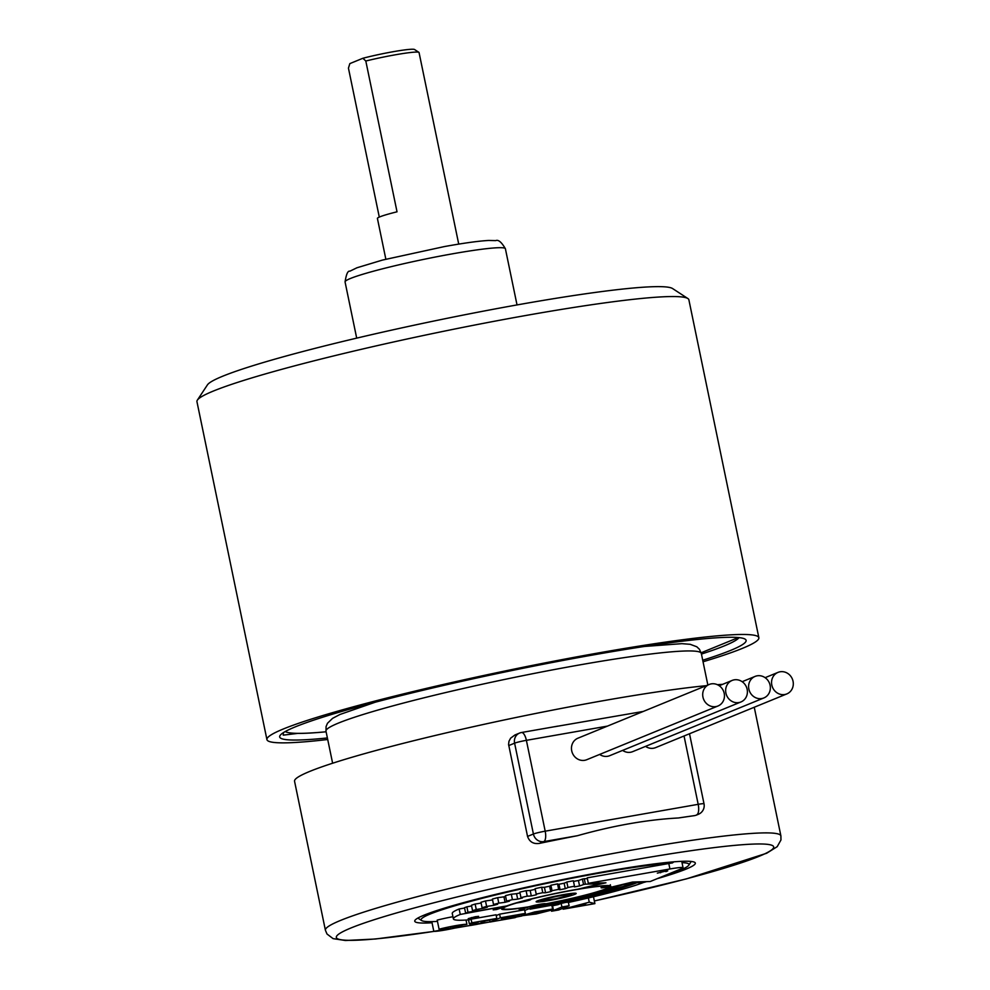 <?xml version="1.0" encoding="UTF-8"?>
<svg xmlns="http://www.w3.org/2000/svg" width="990" height="990" viewBox="0 0 990 990"><rect width="100%" height="100%" fill="white"/><g stroke="black" fill="none" stroke-linecap="round" stroke-linejoin="round"><path stroke-width="1.49" d="M738.354 637.56L701.155 652.781M326.106 731.771A232.39 17.498 -11.7 0 1 285.219 731.56M458.729 244.109L419.055 52.544A37.212 2.797 168.3 0 0 418.918 52.359A37.212 2.797 168.3 0 0 365.805 61.021L362.897 58.261A33.487 2.525 -11.7 0 1 395.579 51.294A33.487 2.525 -11.7 0 1 414.538 49.5L418.918 52.359M385.853 259.207L377.413 218.431A37.212 2.797 -11.7 0 1 397.027 211.81L365.805 61.021M362.897 58.261L349.841 63.608L348.443 68.124L379.294 217.095M197.356 400.133L207.454 384.85A238.157 17.944 -11.7 0 1 436.639 320.463A238.157 17.944 -11.7 0 1 672.557 288.536L687.889 298.547A251.188 18.921 168.3 0 0 439.077 332.219A251.188 18.921 168.3 0 0 197.356 400.133A251.188 18.921 168.3 0 0 196.948 401.68L266.929 739.604A251.188 18.921 168.3 0 0 327.715 739.505M703.036 661.778A251.188 18.921 168.3 0 0 758.86 637.733L688.879 299.809A251.188 18.921 168.3 0 0 687.889 298.547M758.86 637.733A251.188 18.921 168.3 0 0 601.487 652.41A251.188 18.921 168.3 0 0 266.929 739.604M327.393 737.958A238.157 17.944 -11.7 0 1 280.071 735.496A238.157 17.944 -11.7 0 1 509.256 671.096A238.157 17.944 -11.7 0 1 745.173 639.181A238.157 17.944 -11.7 0 1 702.714 660.231M283.387 732.649L283.251 735.149L297.705 733.392A232.576 17.523 168.3 0 0 326.118 731.796M701.44 654.068A232.576 17.523 168.3 0 0 739.035 637.622M673.843 861.832L672.457 862.921A136.756 10.296 168.3 0 0 515.901 890.146A136.756 10.296 168.3 0 0 421.666 920.564A136.756 10.296 168.3 0 0 436.07 921.467L437.419 921.207M643.277 881.892A136.756 10.296 168.3 0 0 643.958 881.706M664.5 875.68A136.756 10.296 168.3 0 0 688.731 865.26A136.756 10.296 168.3 0 0 682.011 862.661M569.089 905.739L561.912 907.001L551.579 911.221L558.756 909.959L569.089 905.739L568.334 902.1L562.209 902.818M551.579 911.221L551.393 910.367M560.786 903.14L560.847 903.486A112.006 8.44 -11.7 0 1 551.875 905.466M551.962 905.887A96.636 7.277 168.3 0 0 558.001 904.65L560.847 903.486M561.912 907.001L561.095 903.078M525.343 913.411L500.371 917.792L490 922.037L514.973 917.656L517.498 916.629L501.336 919.128L516.916 916.394L519.428 915.366L505.259 917.532L525.343 913.411L524.589 909.785L499.616 914.166L496.238 915.552M490 922.037L489.642 920.267M500.371 917.792L499.616 914.166M466.921 924.313A18.872 1.423 168.3 0 0 439.077 929.202L450.66 928.397L433.818 931.343A18.501 1.398 168.3 0 0 461.786 926.405L450.438 927.197L466.921 924.313L466.03 920.032M461.786 926.405L461.563 925.341M433.818 931.343L431.813 921.64M443.025 929.585L442.889 928.929M439.077 929.202L437.196 920.118A18.872 1.423 168.3 0 1 452.925 916.715M471.859 922.804L469.347 923.831L478.244 922.272L470.386 925.489L477.576 924.227L485.422 921.009L496.832 918.423L471.859 922.804L471.104 919.166L496.077 914.785L496.832 918.423M454.781 928.088L470.386 925.44L470.027 923.707M469.347 923.831L468.518 919.859M505.098 906.221L460.263 914.438A104.965 7.908 168.3 0 0 453.383 918.881A104.965 7.908 168.3 0 0 469.644 919.772L471.104 919.166M584.459 904.575L585.894 903.573L580.932 905.194L584.36 904.068M594.891 903.623L589.26 902.187L563.124 909.191L594.891 903.623L593.468 896.754M563.124 909.191L562.926 908.251M589.26 902.187L588.382 897.955M541.146 912.359L529.18 914.018L552.618 909.055L534.699 911.938L521.371 915.799L536.308 913.956L553.361 909.624L528.821 914.265M552.618 909.055L551.801 905.132M530.058 909.179L549.834 905.565A112.291 8.452 168.3 0 0 635.679 882.746A94.768 7.14 -11.7 0 1 533.647 907.706L530.058 909.179L529.885 908.35M553.361 909.624L552.568 905.763M635.679 882.746L635.518 881.954M533.647 907.706L533.474 906.89M568.409 902.447A96.636 7.277 168.3 0 0 643.413 882.523L637.053 882.696L636.892 881.917M646.656 881.632A143.265 10.791 168.3 0 1 643.413 882.511L643.24 881.731M633.947 882.795L622.722 884.751A103.245 7.772 -11.7 0 1 534.81 907.224A91.179 6.868 168.3 0 0 633.947 882.795L633.786 882.003M534.81 907.224L534.637 906.407M619.913 885.431L607.959 888.315A55.824 4.208 -11.7 0 1 540.342 904.971L535.54 906.927A104.395 7.858 168.3 0 0 619.913 885.431L619.851 885.097M535.54 906.927L535.367 906.11M524.217 907.484L518.995 909.166L522.299 908.808L527.509 907.669L527.373 907.001M527.509 907.669L528.598 906.815M522.299 908.808L522.163 908.115M505.16 906.555A55.824 4.208 -11.7 0 0 502.66 907.731L495.074 909.129L493.181 909.897L496.485 909.538L496.349 908.845M496.485 909.538L501.584 907.842M476.747 917.148L478.64 916.369L475.324 916.728L468.221 918.646L476.623 916.591M471.537 918.287L471.389 917.594M583.531 884.515A28.574 2.153 -11.7 0 1 579.571 885.939L574.522 886.891A28.574 2.153 -11.7 0 1 574.163 886.644A28.574 2.153 -11.7 0 1 574.485 886.211A100.77 7.586 168.3 0 0 567.938 887.486A28.574 2.153 -11.7 0 1 565.265 888.673L560.093 889.713A28.574 2.153 -11.7 0 1 558.657 889.354A100.77 7.586 168.3 0 0 552.036 890.703A28.574 2.153 -11.7 0 1 550.725 891.644L545.552 892.745A28.574 2.153 -11.7 0 1 542.768 892.683A100.77 7.586 168.3 0 0 536.234 894.106A28.574 2.153 -11.7 0 1 536.617 894.366A28.574 2.153 -11.7 0 1 536.332 894.774L531.296 895.913A28.574 2.153 -11.7 0 1 527.225 896.148A100.77 7.586 168.3 0 0 520.963 897.608A28.574 2.153 -11.7 0 1 522.448 897.967L517.683 899.118A28.574 2.153 -11.7 0 1 512.436 899.65A100.77 7.586 168.3 0 0 506.595 901.098A28.574 2.153 -11.7 0 1 509.442 901.16L505.073 902.286A28.574 2.153 -11.7 0 1 498.787 903.103A100.77 7.586 168.3 0 0 493.527 904.501A28.574 2.153 -11.7 0 1 497.648 904.254L493.8 905.318A28.574 2.153 -11.7 0 1 486.622 906.419A100.77 7.586 168.3 0 0 482.081 907.731A28.574 2.153 -11.7 0 1 487.377 907.174L484.135 908.164A28.574 2.153 -11.7 0 1 476.264 909.501A100.77 7.586 168.3 0 0 472.564 910.689A28.574 2.153 -11.7 0 1 478.9 909.847L476.351 910.738A28.574 2.153 -11.7 0 1 467.998 912.273L466.872 906.815A100.77 7.586 168.3 0 0 464.508 907.694L465.634 913.151L506.781 905.924A55.824 4.208 -11.7 0 1 578.011 889.168L600.546 883.748L585.399 884.181A100.77 7.586 168.3 0 0 583.531 884.515L582.405 879.071A28.574 2.153 -11.7 0 1 578.445 880.494L573.495 881.447M467.998 912.273A100.77 7.586 168.3 0 0 465.634 913.151M471.587 905.974A28.574 2.153 -11.7 0 1 466.872 906.815M472.564 910.689L471.426 905.244A100.77 7.586 168.3 0 1 475.138 904.043L476.264 909.501M481.115 903.053A28.574 2.153 -11.7 0 1 475.138 904.043M482.081 907.731L480.954 902.286A100.77 7.586 168.3 0 1 485.496 900.962L486.622 906.419M492.562 899.885A28.574 2.153 -11.7 0 1 485.496 900.962M493.527 904.501L492.389 899.056A100.77 7.586 168.3 0 1 497.648 897.658L498.787 903.103M505.643 896.519L503.947 896.829A28.574 2.153 -11.7 0 1 497.648 897.658M506.595 901.098L505.469 895.653A100.77 7.586 168.3 0 1 511.31 894.205L512.436 899.65M519.998 892.98L516.557 893.661A28.574 2.153 -11.7 0 1 511.31 894.205M520.963 897.608L519.824 892.151A100.77 7.586 168.3 0 1 526.098 890.691L527.225 896.148M535.244 889.292A28.574 2.153 -11.7 0 1 535.206 889.329L530.17 890.455A28.574 2.153 -11.7 0 1 526.098 890.691M536.234 894.106L535.107 888.661A100.77 7.586 168.3 0 1 541.641 887.226L542.768 892.683M552.036 890.703L550.898 885.258A28.574 2.153 -11.7 0 1 549.599 886.199L544.426 887.3A28.574 2.153 -11.7 0 1 541.641 887.226M558.657 889.354A28.574 2.153 -11.7 0 1 558.657 889.342L557.531 883.884A100.77 7.586 168.3 0 0 550.898 885.258M567.938 887.486L566.812 882.028A28.574 2.153 -11.7 0 1 564.139 883.229L558.954 884.268A28.574 2.153 -11.7 0 1 557.531 883.909M574.485 886.211L573.359 880.766A100.77 7.586 168.3 0 0 566.812 882.028M585.399 884.181L584.273 878.724A100.77 7.586 168.3 0 0 582.405 879.071M587.367 878.637L584.273 878.724M600.546 883.748L600.386 882.956M665.849 871.646L667.743 870.866L664.438 871.225L657.323 873.143L665.726 871.089M660.639 872.772L660.491 872.079M609.197 886.57L609.407 887.609L632.585 882.028L650.195 881.533L681.689 868.638A20.963 1.584 168.3 0 0 683.063 867.747A20.963 1.584 168.3 0 0 669.933 868.973L588.332 883.303L605.942 882.795L582.702 888.042M588.332 883.303L587.194 877.845L668.795 863.527A20.963 1.584 168.3 0 1 672.457 862.921M540.181 904.241L540.342 904.971M524.725 910.466L536.481 905.652L536.332 904.971M536.481 905.652A55.824 4.208 -11.7 0 1 528.623 906.976M460.263 914.438L459.137 908.981A104.965 7.908 168.3 0 0 452.257 913.436L453.383 918.881M637.053 882.696A112.006 8.44 -11.7 0 1 562.283 903.165M464.582 908.028L459.137 908.981M582.764 888.377A55.824 4.208 -11.7 0 1 610.818 886.285A55.824 4.208 -11.7 0 1 609.407 887.609M524.255 907.657A55.824 4.208 -11.7 0 1 501.509 908.919A55.824 4.208 -11.7 0 1 501.757 908.387M610.397 884.738L609.122 886.582L608.924 885.617M545.515 903.709L545.552 903.845A53.955 4.059 168.3 0 0 608.912 886.99A53.955 4.059 168.3 0 0 608.999 886.768A9.306 0.705 168.3 0 1 601.066 887.708A9.306 0.705 168.3 0 1 606.301 885.963L606.536 885.567M516.483 902.855L516.632 902.979A9.306 0.705 168.3 0 0 526.123 901.073A9.306 0.705 168.3 0 0 530.949 899.44A9.306 0.705 168.3 0 0 530.256 899.316L530.157 899.168M545.552 903.845A9.306 0.705 168.3 0 0 545.589 903.771A9.306 0.705 168.3 0 0 539.327 904.39A9.306 0.705 168.3 0 0 529.242 906.716A53.955 4.059 168.3 0 1 503.539 908.808L501.992 907.805M548.943 900.554A20.468 1.547 -11.7 0 1 536.159 901.618A20.468 1.547 -11.7 0 1 555.848 896.086A20.468 1.547 -11.7 0 1 576.13 893.351A20.468 1.547 -11.7 0 1 548.943 900.554M516.632 902.979A53.955 4.059 168.3 0 0 503.539 908.808M606.301 885.963A53.955 4.059 168.3 0 0 530.256 899.316M657.137 878.687A143.265 10.791 168.3 0 0 695.327 863.094A143.265 10.791 168.3 0 0 552.841 881.583A143.265 10.791 168.3 0 0 414.748 921.207A143.265 10.791 168.3 0 0 432.048 922.767M771.804 685.018A11.633 10.754 -112.3 0 1 778.016 672.383A11.633 10.754 -112.3 0 1 793.052 681.281A11.633 10.754 -112.3 0 1 786.827 693.916A11.633 10.754 -112.3 0 1 771.804 685.018M645.554 746.373A11.633 10.754 67.7 0 0 655.59 747.636L786.827 693.916M748.848 689.04A11.633 10.754 -112.3 0 1 755.073 676.418A11.633 10.754 -112.3 0 1 770.109 685.315A11.633 10.754 -112.3 0 1 763.884 697.938A11.633 10.754 -112.3 0 1 748.848 689.04M622.611 750.408A11.633 10.754 67.7 0 0 632.647 751.658L763.884 697.938M725.905 693.074A11.633 10.754 -112.3 0 1 732.117 680.439A11.633 10.754 -112.3 0 1 747.153 689.337A11.633 10.754 -112.3 0 1 740.928 701.972A11.633 10.754 -112.3 0 1 725.905 693.074M599.655 754.429A11.633 10.754 67.7 0 0 609.692 755.692L740.928 701.972M702.949 697.096A11.633 10.754 -112.3 0 1 709.174 684.474A11.633 10.754 -112.3 0 1 724.21 693.371A11.633 10.754 -112.3 0 1 717.985 705.994A11.633 10.754 -112.3 0 1 702.949 697.096M709.174 684.474L577.937 738.193A11.633 10.754 67.7 0 0 572.393 753.031A11.633 10.754 67.7 0 0 586.748 759.714L717.985 705.994M643.339 711.426L554.907 726.685M514.998 734.939L510.654 738.144L508.971 741.263L508.588 744.443L527.546 836.414C529.539 841.933 533.499 844.26 539.439 843.393A232.576 17.523 -11.7 0 1 577.479 835.696C613.553 825.561 647.188 819.658 678.398 817.975A232.576 17.523 -11.7 0 1 694.708 815.599L696.094 815.228M706.254 685.674A232.576 17.523 168.3 0 0 604.321 700.512A232.576 17.523 168.3 0 0 294.55 781.246L325.401 930.229A232.576 17.523 -11.7 0 1 549.599 865.916A232.576 17.523 -11.7 0 1 780.9 835.907L780.949 839.99L777.187 846.685L766.594 853.281L686.478 878.86L594.346 900.974M722.626 684.337A232.576 17.523 168.3 0 0 717.379 684.696M517.028 304.932L505.395 248.75A81.873 6.163 168.3 0 0 423.98 259.318A81.873 6.163 168.3 0 0 345.065 281.952L356.697 338.135M644.577 646.445L681.9 643.661L690.166 644.304L696.812 646.779L699.423 649.279L701.316 653.437A191.652 14.429 168.3 0 0 581.241 664.637A191.652 14.429 168.3 0 0 325.982 731.165L326.069 726.586L327.48 723.269L332.578 718.356L339.929 714.483L375.272 702.207M484.135 908.164L483.999 907.496M493.8 905.318L493.626 904.501M505.073 902.286L503.947 896.829M517.683 899.118L516.557 893.661M531.296 895.913L530.17 890.455M536.332 894.774L535.206 889.329M545.552 892.745L544.426 887.3M550.725 891.644L549.599 886.199M560.093 889.713L558.954 884.268M565.265 888.673L564.139 883.229M579.571 885.939L578.445 880.494M669.933 868.973L668.795 863.527M569.238 894.601A13.959 1.052 -11.7 0 1 553.064 899.279A13.959 1.052 -11.7 0 1 546.183 898.92A13.959 1.052 -11.7 0 1 569.238 894.601M477.861 924.103A223.282 16.818 168.3 0 0 489.976 921.938L477.737 924.153M516.718 916.938A223.282 16.818 168.3 0 0 521.779 915.96M594.334 900.949A223.282 16.818 168.3 0 0 752.066 844.136A223.282 16.818 168.3 0 0 411.432 908.758A223.282 16.818 168.3 0 0 434.028 931.367M455.388 927.952A223.282 16.818 168.3 0 0 470.374 925.415M577.479 835.696L543.795 841.599A9.306 8.601 -112.3 0 1 533.412 834.013L514.602 743.168A9.306 8.601 -112.3 0 1 519.577 733.07A9.306 8.601 -112.3 0 1 521.223 732.6A9.306 3.477 80 0 1 521.495 732.513A9.306 3.477 80 0 1 526.383 740.334L545.193 831.179L698.185 804.326A9.306 0.705 -11.7 0 1 704.014 803.781L689.51 733.751M607.476 726.103L526.383 740.334A9.306 0.705 -11.7 0 0 514.602 743.168L508.736 745.569M704.014 803.781A9.306 9.306 0 0 1 698.433 814.275A9.306 8.601 -112.3 0 1 696.787 814.745A9.306 3.477 80 0 0 698.185 804.326L684.041 735.991M527.546 836.414L533.412 834.013A9.306 0.705 -11.7 0 1 545.193 831.179A9.306 3.477 80 0 1 543.795 841.599L539.439 843.393M694.708 815.599L678.398 817.975M505.395 248.75C501.571 242.154 498.354 239.444 495.73 240.62L488.751 240.459C478.838 240.978 464.038 243.02 444.337 246.584L382.425 260.085L356.92 267.783L349.866 271.198C347.861 270.592 346.265 274.18 345.065 281.952M325.982 731.165L332.628 763.228M701.316 653.437L707.85 685.018M688.731 865.26L691.23 861.461M421.666 920.564L417.854 918.077M521.371 915.799L521.148 914.735M683.063 867.747L681.739 861.337M539.562 900.133L542.211 900.714L556.405 898.635L570.191 894.935L572.406 893.339M608.912 886.99L609.753 885.716M325.401 930.229L326.997 934.003L333.098 938.644L345.448 940.5L375.321 939.015L434.226 931.367M521.879 915.973L516.594 917M765.109 677.68L778.016 672.383M742.154 681.702L755.073 676.418M719.21 685.736L732.117 680.439M515.023 734.939L519.577 733.07A9.306 9.306 0 0 1 521.495 732.513L558.1 726.091M698.433 814.275L696.205 815.191M780.9 835.907L754.256 707.244"/></g></svg>
